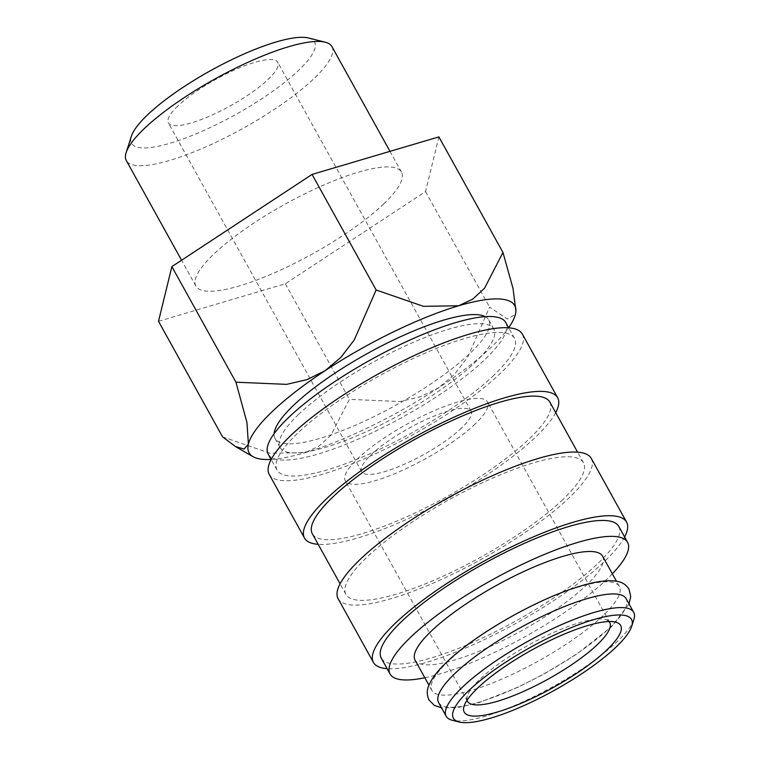 <?xml version="1.0" encoding="UTF-8"?>
<svg xmlns="http://www.w3.org/2000/svg" width="760" height="760" viewBox="0 0 760 760"><rect width="100%" height="100%" fill="white"/><g stroke="black" fill="none" stroke-linecap="round" stroke-linejoin="round"><path stroke-width="0.57" stroke-dasharray="3.8 2.85" d="M438.605 702.601A107.198 25.897 151 0 0 510.017 690.602A107.198 25.897 151 0 0 609.89 627.693A107.198 25.897 151 0 0 626.116 598.661M493.981 375.174A135.784 32.803 -29 0 1 367.469 454.86A135.784 32.803 -29 0 1 277.02 470.06A135.784 32.803 -29 0 1 297.578 433.285A135.784 32.803 -29 0 1 424.08 353.59A135.784 32.803 -29 0 1 514.539 338.399A135.784 32.803 -29 0 1 493.981 375.174M505.714 322.477A135.784 32.803 -29 0 1 485.155 359.252A135.784 32.803 -29 0 1 358.644 438.947A135.784 32.803 -29 0 1 268.195 454.138M555.702 412.661A144.714 34.96 -29 0 1 535.743 436.943A144.714 34.96 -29 0 1 318.183 544.322M522.348 334.067A144.714 34.96 -29 0 1 500.441 373.264A144.714 34.96 -29 0 1 365.608 458.195A144.714 34.96 -29 0 1 269.211 474.392M562.903 499.51A135.784 32.803 -29 0 1 436.392 579.206A135.784 32.803 -29 0 1 345.942 594.396A135.784 32.803 -29 0 1 366.5 557.621A135.784 32.803 -29 0 1 493.002 477.926A135.784 32.803 -29 0 1 583.461 462.735A135.784 32.803 -29 0 1 562.903 499.51M549.841 402.087A135.784 32.803 -29 0 1 529.283 438.862A135.784 32.803 -29 0 1 402.772 518.548A135.784 32.803 -29 0 1 312.322 533.739M624.625 536.997A144.714 34.96 -29 0 1 604.665 561.288A144.714 34.96 -29 0 1 387.106 668.658M591.27 458.403A144.714 34.96 -29 0 1 569.364 497.6A144.714 34.96 -29 0 1 434.53 582.531A144.714 34.96 -29 0 1 338.124 598.728M612.341 573.809A135.784 32.803 -29 0 1 607.031 579.12A135.784 32.803 -29 0 1 424.83 677.749M618.764 526.423A135.784 32.803 -29 0 1 598.206 563.198A135.784 32.803 -29 0 1 471.694 642.884A135.784 32.803 -29 0 1 381.244 658.084M603.164 615.562A107.198 25.897 -29 0 1 503.291 678.471A107.198 25.897 -29 0 1 431.88 690.469A107.198 25.897 -29 0 1 448.105 661.438A107.198 25.897 -29 0 1 547.979 598.519A107.198 25.897 -29 0 1 619.39 586.53A107.198 25.897 -29 0 1 603.164 615.562M602.585 556.206A107.198 25.897 -29 0 1 586.35 585.238A107.198 25.897 -29 0 1 486.476 648.147A107.198 25.897 -29 0 1 415.074 660.145M633.859 619.581A107.198 25.897 -29 0 1 617.452 641.336A107.198 25.897 -29 0 1 529.292 698.896A107.198 25.897 -29 0 1 452.248 720.252M222.575 436.876L269.885 453.216L305.13 452.656L319.152 446.025L330.98 435.147L349.401 399.361L400.168 401.527L420.651 396.71L438.634 387.79A151.857 36.689 151 0 0 491.739 346.712A151.857 36.689 151 0 0 508.63 327.75M271.12 459.41A151.857 36.689 151 0 0 305.13 452.656A151.857 36.689 151 0 0 438.634 387.79L454.262 374.613L467.704 357.105L489.592 307.154L507.5 319.038L515.413 314.345L515.936 310.127M331.93 46.607A117.534 28.395 -29 0 1 314.137 78.441A117.534 28.395 -29 0 1 204.63 147.421A117.534 28.395 -29 0 1 126.331 160.569M308.617 38A104.614 25.27 -29 0 1 298.709 70.243A104.614 25.27 -29 0 1 190.161 136.249A104.614 25.27 -29 0 1 131.385 136.239M383.705 203.946A117.534 28.395 151 0 0 401.498 172.111A117.534 28.395 151 0 0 323.199 185.259A117.534 28.395 151 0 0 213.693 254.239A117.534 28.395 151 0 0 195.899 286.073A117.534 28.395 151 0 0 274.198 272.925A117.534 28.395 151 0 0 383.705 203.946M298.576 414.456A122.208 29.526 151 0 0 280.07 447.555A122.208 29.526 151 0 0 361.475 433.884A122.208 29.526 151 0 0 475.332 362.159A122.208 29.526 151 0 0 493.839 329.061A122.208 29.526 151 0 0 412.423 342.731A122.208 29.526 151 0 0 298.576 414.456M485.231 316.644A122.208 29.526 -29 0 1 488.794 319.96A122.208 29.526 -29 0 1 470.288 353.058A122.208 29.526 -29 0 1 356.43 424.783A122.208 29.526 -29 0 1 275.025 438.453A122.208 29.526 -29 0 1 274.103 433.675M461.595 427.994A62.529 15.105 -29 0 1 403.332 464.692A62.529 15.105 -29 0 1 361.674 471.694A62.529 15.105 -29 0 1 371.146 454.755A62.529 15.105 -29 0 1 429.409 418.057A62.529 15.105 -29 0 1 471.058 411.065A62.529 15.105 -29 0 1 461.595 427.994M177.831 106.001A62.529 15.105 151 0 0 168.359 122.939A62.529 15.105 151 0 0 210.016 115.947A62.529 15.105 151 0 0 268.28 79.239A62.529 15.105 151 0 0 277.742 62.31A62.529 15.105 151 0 0 236.084 69.302A62.529 15.105 151 0 0 177.831 106.001M467.077 700.226A81.291 19.637 -29 0 1 467.39 695.818A81.291 19.637 -29 0 1 479.835 679.317A81.291 19.637 -29 0 1 546.687 635.673A81.291 19.637 -29 0 1 605.112 619.476A81.291 19.637 -29 0 1 609.017 621.547M475.161 423.985A81.291 19.637 -29 0 1 399.427 471.694A81.291 19.637 -29 0 1 345.268 480.785A81.291 19.637 -29 0 1 357.58 458.774A81.291 19.637 -29 0 1 433.314 411.065A81.291 19.637 -29 0 1 487.473 401.964A81.291 19.637 -29 0 1 475.161 423.985M438.89 136.886L425.524 191.567L285.332 283.774L158.507 321.299M285.332 283.774L349.401 399.361M425.524 191.567L489.592 307.154M629.042 603.943L611.467 626.791L576.498 654.246L544.54 673.731L517.436 687.515L479.351 702.496L457.634 707.645L441.531 707.883M277.02 470.06L271.159 459.477M345.942 594.396L340.081 583.813M431.88 690.469L428.953 685.188M401.498 172.111L389.984 151.354M280.07 447.555L275.025 438.453M361.674 471.694L168.359 122.939M467.523 701.337L345.268 480.785M467.39 695.818L464.094 706.106M605.112 619.476L615.581 622.136M609.719 622.516L487.473 401.964M471.058 411.065L277.742 62.31M493.839 329.061L488.794 319.96M195.899 286.073L181.583 260.233M619.39 586.53L616.464 581.248M583.461 462.735L577.591 452.162M514.539 338.399L508.678 327.826"/><path stroke-width="1.14" d="M633.678 612.303L626.116 598.661A107.198 25.897 151 0 0 554.705 610.65A107.198 25.897 151 0 0 454.831 673.569A107.198 25.897 151 0 0 438.605 702.601L446.167 716.243A107.198 25.897 -29 0 1 462.394 687.211A107.198 25.897 -29 0 1 562.276 624.302A107.198 25.897 -29 0 1 633.678 612.303A107.198 25.897 -29 0 1 633.859 619.581L631.683 626.364A101.84 24.605 -29 0 1 616.094 647.035A101.84 24.605 -29 0 1 532.342 701.708A101.84 24.605 -29 0 1 459.154 722A101.84 24.605 -29 0 1 468.796 690.612A101.84 24.605 -29 0 1 574.465 626.354A101.84 24.605 -29 0 1 631.683 626.364M271.159 459.477L268.195 454.138A135.784 32.803 -29 0 1 288.752 417.363A135.784 32.803 -29 0 1 415.255 337.668A135.784 32.803 -29 0 1 505.714 322.477L508.678 327.826M318.183 544.322A144.714 34.96 -29 0 1 304.503 538.07A144.714 34.96 -29 0 1 326.42 498.883A144.714 34.96 -29 0 1 461.244 413.943A144.714 34.96 -29 0 1 557.65 397.755A144.714 34.96 -29 0 1 555.702 412.661M304.503 538.07L269.211 474.392A144.714 34.96 -29 0 1 291.118 435.195A144.714 34.96 -29 0 1 425.942 350.255A144.714 34.96 -29 0 1 522.348 334.067L557.65 397.755M340.081 583.813L312.322 533.739A135.784 32.803 -29 0 1 332.88 496.964A135.784 32.803 -29 0 1 459.382 417.278A135.784 32.803 -29 0 1 549.841 402.087L577.591 452.162M387.106 668.658A144.714 34.96 -29 0 1 373.426 662.406A144.714 34.96 -29 0 1 395.342 623.219A144.714 34.96 -29 0 1 530.167 538.279A144.714 34.96 -29 0 1 626.572 522.091A144.714 34.96 -29 0 1 624.625 536.997M373.426 662.406L338.124 598.728A144.714 34.96 -29 0 1 360.041 559.531A144.714 34.96 -29 0 1 494.864 474.601A144.714 34.96 -29 0 1 591.27 458.403L626.572 522.091M424.83 677.749A135.784 32.803 -29 0 1 390.07 674.006A135.784 32.803 -29 0 1 410.628 637.231A135.784 32.803 -29 0 1 537.13 557.536A135.784 32.803 -29 0 1 627.589 542.346A135.784 32.803 -29 0 1 612.341 573.809M390.07 674.006L381.244 658.084A135.784 32.803 -29 0 1 401.802 621.309A135.784 32.803 -29 0 1 528.304 541.614A135.784 32.803 -29 0 1 618.764 526.423L627.589 542.346M428.953 685.188L415.074 660.145A107.198 25.897 -29 0 1 431.3 631.114A107.198 25.897 -29 0 1 531.173 568.195A107.198 25.897 -29 0 1 602.585 556.206L616.464 581.248M459.154 722L452.248 720.252A107.198 25.897 -29 0 1 446.167 716.243M508.63 327.75A151.857 36.689 151 0 0 515.413 314.345A151.857 36.689 151 0 0 515.907 310.963A151.857 36.689 151 0 0 458.688 305.767A151.857 36.689 151 0 0 325.185 370.623L307.202 379.553L286.719 384.36L235.942 382.195L246.924 422.427L248.406 444.068L244.065 449.065L235.325 446.471L222.575 436.876L158.507 321.299L171.874 266.617L312.065 174.41L438.89 136.886L502.958 252.462L484.538 288.249L472.71 299.136L458.688 305.767L423.443 306.327L376.133 289.988L354.255 339.948L340.812 357.447L325.185 370.623A151.857 36.689 151 0 0 272.08 411.702A151.857 36.689 151 0 0 248.406 444.068A151.857 36.689 151 0 0 253.023 456.684A151.857 36.689 151 0 0 271.12 459.41M181.583 260.233L126.331 160.569A117.534 28.395 -29 0 1 126.141 152.589A117.534 28.395 -29 0 1 144.125 128.734A117.534 28.395 -29 0 1 240.796 65.635A117.534 28.395 -29 0 1 325.261 42.218A117.534 28.395 -29 0 1 331.93 46.607L389.984 151.354M126.141 152.589L131.385 136.239A104.614 25.27 -29 0 1 147.393 115.007A104.614 25.27 -29 0 1 233.434 58.843A104.614 25.27 -29 0 1 308.617 38L325.261 42.218M274.103 433.675A122.208 29.526 -29 0 1 293.531 405.356A122.208 29.526 -29 0 1 399.066 337.383A122.208 29.526 -29 0 1 485.231 316.644M609.017 621.547A81.291 19.637 -29 0 1 609.719 622.516A81.291 19.637 -29 0 1 597.417 644.528A81.291 19.637 -29 0 1 521.673 692.246A81.291 19.637 -29 0 1 467.523 701.337A81.291 19.637 -29 0 1 467.077 700.226M607.116 649.695A89.423 21.603 -29 0 1 514.33 706.116A89.423 21.603 -29 0 1 464.094 706.106A89.423 21.603 -29 0 1 477.774 687.961A89.423 21.603 -29 0 1 551.323 639.948A89.423 21.603 -29 0 1 615.581 622.136A89.423 21.603 -29 0 1 607.116 649.695M515.907 310.963L513.019 288.392L502.958 252.462M312.065 174.41L376.133 289.988M171.874 266.617L235.942 382.195M441.531 707.883L434.368 705.394L428.991 699.998C426.759 695.048 426.692 690.251 428.773 685.625C431.642 678.585 437.56 670.823 446.528 662.34C474.933 634.581 536.693 599.231 578.645 586.635C594.823 581.524 607.582 579.756 616.93 581.333C621.965 582.017 625.983 584.611 629.005 589.133L630.733 596.553L629.042 603.943M253.023 456.684L235.325 446.471"/></g></svg>
